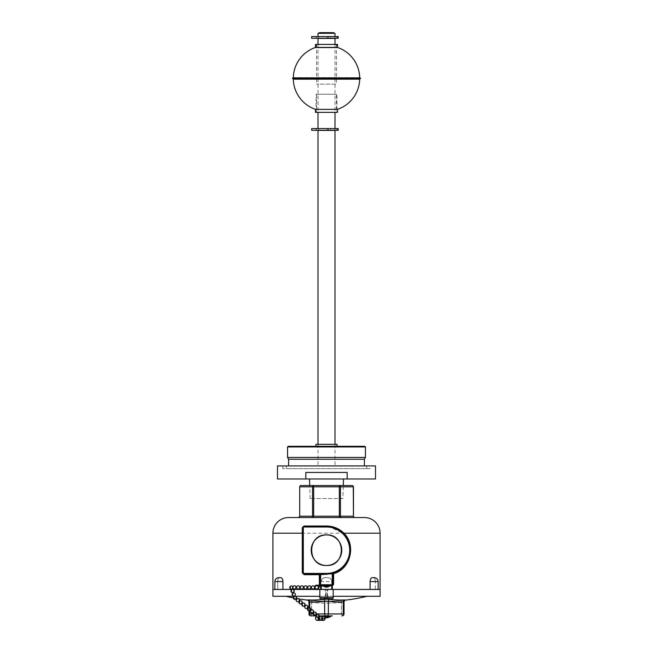 <?xml version="1.0" encoding="UTF-8"?>
<svg xmlns="http://www.w3.org/2000/svg" width="653" height="653" viewBox="0 0 653 653"><rect width="100%" height="100%" fill="white"/><g stroke="black" fill="none" stroke-linecap="round" stroke-linejoin="round"><path stroke-width="0.49" stroke-dasharray="3.27 2.45" d="M342.858 498.582L310.142 498.582L342.858 498.582L343.282 485.514M343.494 478.975L309.506 478.975L343.494 478.975M310.142 498.582L309.718 485.514L313.669 485.514L313.669 486.82L312.542 486.82A1.306 1.135 90 0 1 313.669 485.514L339.331 485.514A1.306 1.135 90 0 1 340.458 486.82L339.331 486.82L339.331 485.514L352.155 485.514A1.306 1.135 -90 0 1 353.289 486.82L353.289 516.221L299.539 516.221M370.153 465.907L282.847 465.907L370.153 465.907L370.153 468.65L282.847 468.65L370.153 468.65M282.847 465.907L282.847 468.65M286.308 465.907L366.692 465.907L286.308 465.907L286.308 468.65L366.692 468.65L286.308 468.65M366.692 465.907L366.692 468.65M364.398 465.907L288.602 465.907L364.398 465.907M337.087 446.301L315.913 446.301L337.087 446.301M335.062 444.342L317.938 444.342L335.062 444.342M315.913 444.342L337.087 444.342M288.21 446.301L364.79 446.301M287.557 446.954L365.443 446.954M287.557 457.451L365.443 457.451M288.602 459.263L364.398 459.263M277.492 465.907L375.508 465.907M305.824 472.445L347.176 472.445L305.824 472.445L347.176 472.445L347.176 478.975L305.824 478.975L305.824 472.445M347.176 478.975L375.508 478.975M277.492 478.975L305.824 478.975M323.586 616.171L321.023 616.171A1.959 1.388 90 0 0 319.635 618.13A1.959 1.388 90 0 0 321.023 620.089A1.959 1.388 90 0 0 321.651 619.877L320.264 619.877A1.959 1.388 -90 0 1 320.133 619.958M319.121 616.171L317.113 616.171A1.959 1.388 90 0 0 315.734 618.13A1.959 1.388 90 0 0 317.113 620.089A1.959 1.388 90 0 0 318.378 618.946M318.395 617.248A1.959 1.388 -90 0 1 319.08 616.334M320.394 620.162L321.651 620.162A2.22 1.567 -90 0 1 321.023 620.35M318.68 618.277A1.959 1.388 90 0 0 318.68 618.293A2.22 1.567 -90 0 1 317.113 620.35M326.533 616.481L325.798 616.481M320.215 616.22L322.827 616.481L320.068 616.481A1.959 1.388 90 0 0 319.962 616.489M319.048 617.109A1.959 1.388 90 0 0 318.697 618.154M319.137 616.016A2.22 1.567 90 0 0 318.158 617.379M319.146 615.91L315.881 615.893M316.019 616.538A2.22 1.567 -90 0 1 317.113 615.91M327.12 615.91L332.385 615.91M317.113 616.171L332.385 616.171M320.982 616.481L320.068 616.481M320.28 616.171L321.023 616.171M329.243 616.171L323.757 616.171L329.243 616.171M322.207 618.277L318.697 618.277M325.757 617.828A4.547 3.216 90 0 1 324.517 617.248A3.959 2.8 90 0 0 325.251 617.248A4.547 3.216 -90 0 0 326.5 617.828A4.547 3.216 90 0 0 327.977 617.036L328.72 617.036A4.547 3.216 -90 0 1 327.243 617.828M326.5 616.905L329.341 616.905L326.5 616.905M330.418 616.905L325.676 616.905M322.582 616.905L326.312 616.514M327.749 617.248L326.5 617.036L326.5 617.828L326.5 617.036L327.977 617.036M325.382 617.346A4.547 3.216 -90 0 1 325.023 617.036L324.28 617.036A4.547 3.216 90 0 0 325.251 617.689A4.571 4.571 0 0 1 323.659 616.905M325.757 617.583L325.757 617.036L324.517 617.248M324.28 617.036L325.757 617.036M325.251 617.248L326.5 617.036L325.023 617.036M327.243 617.583L327.243 617.036L328.483 617.248M328.72 617.036L327.243 617.036M330.418 616.514L322.582 616.514M344.066 600.246L341.25 600.531A169.902 169.902 0 0 1 311.75 600.531A169.902 169.902 0 0 0 341.25 600.531L341.421 602.49L341.25 600.531L343.837 600.278L341.25 600.531A169.902 169.902 0 0 1 311.75 600.531L309.163 600.278L311.75 600.531A169.902 169.902 0 0 0 341.25 600.531L343.837 600.278M310.926 615.893L310.926 615.893A1.959 1.959 0 0 1 308.967 613.934L308.967 601.903L311.579 602.49L311.75 600.531L311.579 602.49L309.726 601.895A1.959 1.388 -87.3 0 0 308.551 599.952A168.768 119.336 -90 0 0 323.3 599.356A1.959 1.379 -97.3 0 1 324.655 601.299L325.496 601.176M344.531 599.944L344.449 599.952A168.768 119.336 90 0 1 329.7 599.356A1.959 1.379 97.3 0 0 328.345 601.299A170.719 120.715 -90 0 0 343.274 601.895L344.033 601.903L344.033 613.934L343.274 613.934A1.959 1.388 -90 0 1 341.886 615.893L341.421 615.893L341.886 615.893M328.239 599.234L323.986 599.291M285.981 596.287L367.019 596.287L285.981 596.287M345.102 600.172A169.919 169.919 0 0 1 307.898 600.172L307.612 600.058M293.36 597.928A169.919 169.919 0 0 0 296.486 598.515M297.115 598.63A169.919 169.919 0 0 0 298.952 598.94M308.967 610.751L308.967 607.486M317.619 589.43L315.799 589.43M293.026 589.43L292.144 589.43M295.458 596.287L294.527 596.287M278.79 577.652A3.918 3.918 0 0 0 274.864 581.57L277.705 581.57L277.705 589.414L282.929 589.414L282.929 581.57C282.765 579.195 282.047 577.889 280.757 577.652L279.451 577.652C278.358 577.881 277.77 579.187 277.705 581.57L277.705 589.414L272.913 589.414L380.087 589.43L375.295 589.414L375.295 581.57L375.295 589.414L378.136 589.414L375.295 589.414L378.136 589.414L378.136 581.57L375.295 581.57C375.23 579.195 374.642 577.889 373.549 577.652C374.642 577.881 375.23 579.187 375.295 581.57L378.136 581.57A3.918 3.918 0 0 0 374.21 577.652L372.243 577.652L374.21 577.652M272.913 596.287L380.087 596.287M333.169 596.287L319.831 596.287M322.688 598.834L330.312 598.834A1.306 1.306 0 0 1 329.381 598.458L323.619 598.458L329.381 598.458L328.72 597.789L324.28 597.789L323.619 598.458A1.306 1.306 0 0 1 322.688 598.834L330.312 598.834M342.074 615.893A1.959 1.959 0 0 0 344.033 613.934L341.421 613.934L344.033 613.934M344.449 599.952A1.959 1.388 87.3 0 0 343.274 601.895L341.421 602.49L343.274 601.895L343.274 613.934L324.655 613.934L324.655 601.299A170.719 120.715 90 0 1 309.726 601.895L309.726 613.934A1.959 1.388 90 0 0 311.114 615.893L326.035 615.893A1.959 1.388 90 0 1 324.655 613.934L308.967 613.934M325.365 589.414L327.063 589.43L325.937 589.43L325.937 597.528L325.365 597.528L327.635 597.528L325.937 597.528L325.937 589.43L325.365 589.43L325.365 597.528M327.635 589.414L327.063 589.414L327.635 589.414L327.063 589.43L327.063 597.528L327.063 589.43L327.635 589.43L327.635 597.528M324.541 597.528L328.459 597.528L324.541 597.528M332.304 589.414L378.136 589.414M324.28 597.789L328.72 597.789M321.08 598.834L331.92 598.834M328.655 615.893L326.035 615.893M326.492 601.127L328.345 601.299L328.345 613.934A1.959 1.388 -90 0 1 326.965 615.893M372.243 577.652C370.961 577.881 370.235 579.187 370.071 581.57L370.071 589.414M331.724 585.765L331.724 585.17M331.724 584.745L331.724 581.57C331.495 579.195 330.189 577.889 327.806 577.652L325.194 577.652L327.806 577.652A3.918 3.918 0 0 1 331.724 581.57L331.724 589.414L321.276 589.414L331.716 589.414L321.284 589.414L321.276 584.745M321.276 581.57A3.918 3.918 0 0 1 325.194 577.652L325.194 577.652C322.819 577.881 321.513 579.187 321.276 581.57L331.724 581.57M321.276 585.17L321.276 585.765M282.929 589.414L320.696 589.414M282.929 581.57L277.705 581.57C277.77 579.195 278.358 577.889 279.451 577.652L280.757 577.652M353.461 486.82L340.458 486.82L340.458 516.221A1.306 1.135 90 0 0 341.592 517.535L354.416 517.535A1.306 1.135 -90 0 1 353.289 516.221L353.461 516.221M319.962 574.713L319.962 584.517M332.32 585.439L316.713 585.178A2.22 2.22 0 0 0 316.158 589.553A2.22 2.22 0 0 0 318.656 588.467A2.22 2.22 0 0 1 314.485 587.398L314.485 587.398A2.22 2.22 0 0 1 316.713 585.178L318.656 585.178L316.713 585.439A1.959 1.959 0 0 0 314.746 587.398L314.746 587.398A1.959 1.959 0 0 1 316.713 585.439A1.959 1.959 0 0 0 314.746 587.398A1.959 1.959 0 0 0 316.599 589.357A1.959 1.959 0 0 0 318.656 587.618L318.656 588.467L318.656 587.618A1.959 1.959 0 0 1 316.599 589.357A1.959 1.959 0 0 1 314.746 587.398L314.746 587.398A1.959 1.959 0 0 0 316.632 589.357A1.959 1.959 0 0 0 318.664 587.553A2.22 2.22 0 0 1 320.876 585.496L332.385 585.496M298.233 517.535L298.584 517.535A1.306 1.135 -90 0 0 299.711 516.221L299.711 486.82A1.306 1.135 90 0 1 300.845 485.514M311.408 517.535L339.331 517.535L311.408 517.535A1.306 1.135 -90 0 0 312.542 516.221L312.542 486.82L299.539 486.82M364.398 517.535L288.602 517.535M303.955 574.06L326.5 574.06M326.5 526.351L303.955 526.351M333.038 584.517L333.038 573.636A0.653 0.653 0 0 1 333.495 573.008C350.016 568.91 356.04 545.337 343.69 533.664L328.916 526.473M302.649 527.657L302.649 572.754M320.468 585.798L320.06 585.651M317.652 589.414L315.766 589.414M292.977 589.414L292.193 589.414M325.937 589.414L327.063 589.414L325.937 589.414M325.757 587.096A4.547 3.216 90 0 1 324.517 586.508A3.959 2.8 90 0 0 325.251 586.508A4.547 3.216 -90 0 0 326.5 587.096A4.547 3.216 90 0 0 327.977 586.296L328.72 586.296A4.547 3.216 -90 0 1 327.243 587.096M326.5 586.165L329.341 586.165L326.5 586.165M326.5 587.096L326.5 586.296L325.023 586.296M327.749 586.508L326.5 586.296L327.977 586.296M325.757 586.843L325.757 586.296M324.517 586.296L326.5 586.296M328.72 586.296L327.749 586.296M330.418 586.165L322.582 586.165M330.418 585.774L322.582 585.774M327.243 586.843L327.243 586.296M291.72 589.128L292.095 588.867A1.633 1.159 -90 0 0 292.568 587.61M292.887 592.581L293.27 592.32A1.633 1.159 -90 0 0 293.687 590.492A1.633 1.159 -90 0 0 292.585 589.365M318.615 616.383L318.386 616.946L318.615 616.383A1.633 1.159 -90 0 0 318.084 614.457A1.633 1.159 -90 0 0 317.513 614.244M315.799 614.13L315.57 614.693L315.799 614.13A1.633 1.159 -90 0 0 315.268 612.204A1.633 1.159 -90 0 0 314.697 611.992M312.983 611.877L312.754 612.441L312.983 611.877A1.633 1.159 -90 0 0 312.452 609.951A1.633 1.159 -90 0 0 311.881 609.739M310.167 609.624L309.938 610.188L310.167 609.624A1.633 1.159 -90 0 0 309.636 607.698A1.633 1.159 -90 0 0 309.065 607.486M307.351 607.372L307.032 607.91L307.351 607.372A1.633 1.159 -90 0 0 306.82 605.445A1.633 1.159 -90 0 0 306.249 605.233M304.535 605.119L304.216 605.658L304.535 605.119A1.633 1.159 -90 0 0 304.004 603.192A1.633 1.159 -90 0 0 303.433 602.98M301.719 602.866L301.49 603.429L301.719 602.866A1.633 1.159 -90 0 0 301.188 600.94A1.633 1.159 -90 0 0 300.625 600.727M298.903 600.613L298.674 601.184L298.903 600.613A1.633 1.159 -90 0 0 298.372 598.687A1.633 1.159 -90 0 0 297.809 598.475M296.087 598.36L295.858 598.932L296.087 598.36A1.633 1.159 -90 0 0 295.556 596.434A1.633 1.159 -90 0 0 294.993 596.222M322.802 585.496L332.385 585.757M322.802 585.757L320.876 585.757A1.959 1.959 0 0 0 318.925 587.569A2.22 2.22 0 0 1 316.623 589.618A2.22 2.22 0 0 1 314.485 587.398L314.485 587.398A2.22 2.22 0 0 1 316.713 585.178M329.243 585.178L323.757 585.178L329.243 585.178M318.656 585.439L332.385 585.439M329.243 585.439L323.757 585.439L329.243 585.439M329.243 585.757L323.757 585.757L329.243 585.757M318.003 44.412L318.003 112.373M318.003 128.584L334.997 128.584L318.003 128.584M334.997 44.412L334.997 112.373M318.656 38.405L334.344 38.405L318.656 38.405M334.344 38.274L334.344 36.568L318.656 36.568L334.344 36.568M318.656 38.274L318.656 36.568M318.003 36.568L334.997 36.568L318.003 36.568M318.656 130.412L334.344 130.412L318.656 130.412M334.344 130.282L334.344 128.584L318.656 128.584L334.344 128.584M318.656 130.282L318.656 128.584M318.003 444.342L318.003 465.907L334.997 465.907L318.003 465.907M334.997 444.342L334.997 465.907M334.997 130.412L318.003 130.412M318.003 33.303L334.997 33.303M333.038 33.303L319.962 33.303L333.038 33.303M334.997 38.405L318.003 38.405M333.691 33.303L319.309 33.303L333.691 33.303M319.309 32.65L333.691 32.65M337.691 128.584L337.691 130.282L336.115 130.282L338.205 130.282L338.205 128.584L326.5 128.584L327.226 128.584L327.226 130.282L328.924 130.282L316.174 130.282L327.226 130.282M327.226 128.584L311.669 128.584M337.691 130.282L311.669 130.282M318.542 130.282L316.615 130.282L318.982 130.282L318.542 130.282L318.542 128.584L316.615 128.584L316.615 130.282L316.615 128.584L318.542 128.584M316.281 128.584L316.281 130.282L316.281 128.584M327.177 128.584L327.177 130.282M328.157 128.584L328.157 130.282M328.377 128.584L328.377 130.282M330.679 130.282L336.115 130.282L328.892 130.282L330.679 130.282L330.679 128.584L336.115 128.584L328.892 128.584L330.679 128.584L330.679 130.282M328.402 128.584L328.402 130.282M328.198 128.584L328.198 130.282M337.691 36.568L337.691 38.274L336.115 38.274L338.205 38.274L338.205 36.568L326.5 36.568L327.226 36.568L327.226 38.274L328.924 38.274L316.174 38.274L327.226 38.274M327.226 36.568L311.669 36.568M337.691 38.274L311.669 38.274M318.542 38.274L316.615 38.274L318.982 38.274L318.542 38.274L318.542 36.568L316.615 36.568L316.615 38.274L316.615 36.568L318.542 36.568M316.281 36.568L316.281 38.274L316.281 36.568M327.177 36.568L327.177 38.274M328.157 36.568L328.157 38.274M328.377 36.568L328.377 38.274M330.679 38.274L336.115 38.274L328.892 38.274L330.679 38.274L330.679 36.568L336.115 36.568L328.892 36.568L330.679 36.568L330.679 38.274M328.402 36.568L328.402 38.274M328.198 36.568L328.198 38.274M293.05 78.915L359.95 78.915L293.05 78.915M293.05 77.87L359.95 77.87M336.94 44.412L316.044 44.412L336.956 44.412L336.956 47.816L316.044 47.816L336.956 47.816M316.044 44.412L316.044 47.816M315.521 44.412L337.479 44.412M315.521 47.44L337.479 47.44M316.566 77.87L336.434 77.87M292.911 78.915L360.089 78.915M315.521 109.353L337.479 109.353M315.521 112.373L337.479 112.373M336.956 112.373L316.044 112.373L336.956 112.373L316.06 112.373L336.94 112.373L336.94 94.236L316.06 94.236L316.06 112.373M336.434 94.228L316.566 94.228L336.434 94.228L336.434 112.373L316.566 112.373L336.434 112.373M316.566 94.228L316.566 112.373M316.06 94.236L336.94 94.236M336.434 44.412L316.566 44.412L336.434 44.412L336.434 84.123L316.566 84.123L336.434 84.123M316.566 44.412L316.566 84.123M325.153 618.293L318.68 618.293M341.421 602.49A171.861 171.861 0 0 1 311.579 602.49A171.861 171.861 0 0 0 341.421 602.49L341.421 615.893L341.421 613.934L311.579 613.934L311.579 602.49L311.579 615.893L311.579 613.934L341.421 613.934L341.421 602.49M333.234 597.528L319.766 597.528M313.097 613.934L316.305 613.934M309.726 607.625L309.726 610.612M272.913 533.215L380.087 533.215M370.071 581.57L378.136 581.57M313.669 517.535L313.669 486.82L339.331 486.82L339.331 517.535M333.495 573.008A0.653 0.653 0 0 0 333.038 573.636M330.418 585.823L322.582 585.823M291.418 585.912A1.633 1.159 -90 0 1 292.544 587.186M314.697 615.257A1.633 1.159 90 0 0 315.57 614.693M309.065 610.751A1.633 1.159 90 0 0 309.938 610.188M303.433 606.245A1.633 1.159 90 0 0 304.306 605.682M300.625 603.992A1.633 1.159 90 0 0 301.49 603.429M294.993 599.487A1.633 1.159 90 0 0 295.858 598.932M319.856 616.636A1.633 1.159 -90 0 1 320.329 616.497A1.633 1.159 -90 0 1 320.901 616.71A1.633 1.159 -90 0 1 321.333 618.93M336.115 128.584L336.115 130.282L336.115 128.584M336.115 36.568L336.115 38.274L336.115 36.568M293.311 79.168L359.689 79.168M293.311 77.617L359.689 77.617M292.52 78.262L360.48 78.262M292.52 78.523L360.48 78.523M323.586 620.089L321.023 620.089M318.893 620.089L317.113 620.089M308.967 601.903L308.665 600.866M307.71 600.074L308.126 600.148M274.864 581.57L274.864 589.414M292.993 587.961A1.633 1.633 0 0 0 292.952 586.99M305.204 605.609A1.633 1.633 0 0 0 304.796 606.123M308.02 607.861A1.633 1.633 0 0 0 307.612 608.376M310.893 587.724A1.616 1.616 0 0 0 310.893 587.071M307.196 587.724A1.616 1.616 0 0 0 307.196 587.071M303.49 587.724A1.616 1.616 0 0 0 303.49 587.071M299.792 587.724A1.616 1.616 0 0 0 299.792 587.071M296.095 587.724A1.616 1.616 0 0 0 296.095 587.071M319.921 619.713A1.633 1.633 0 0 0 321.349 616.856A1.633 1.633 0 0 0 319.921 616.546M316.174 128.584L316.174 130.282M316.174 36.568L316.174 38.274"/><path stroke-width="0.98" d="M347.176 478.975L375.508 478.975L375.508 465.907L277.492 465.907L277.492 478.975L347.176 478.975L347.176 472.445L305.824 472.445L305.824 478.975M343.282 485.514L343.494 478.975M300.845 485.514L313.669 485.514A1.306 1.135 90 0 0 312.542 486.82L299.711 486.82L299.711 516.221L299.711 486.82A1.306 1.135 -90 0 1 300.845 485.514L309.718 485.514L309.506 478.975M364.398 465.907L364.398 459.263L288.602 459.263L288.602 465.907M364.398 459.263L365.443 457.451L287.557 457.451L288.602 459.263M287.557 446.954L288.21 446.301L364.79 446.301L365.443 446.954L287.557 446.954L287.557 457.451M365.443 446.954L365.443 457.451M337.087 446.301L337.087 444.342L315.913 444.342L315.913 446.301M320.647 615.967L332.385 615.91L323.586 616.171A1.959 1.388 90 0 0 322.198 618.13A1.959 1.388 90 0 0 323.586 620.089A1.959 1.388 90 0 0 324.965 618.277A2.22 1.567 -90 0 1 326.533 616.22L327.226 616.22L326.533 616.481A1.959 1.388 90 0 0 325.153 618.293A2.22 1.567 -90 0 1 323.586 620.35A2.22 1.567 -90 0 1 322.011 618.13A2.22 1.567 -90 0 1 323.586 615.91L321.023 615.91A2.22 1.567 -90 0 0 319.448 618.13A2.22 1.567 -90 0 0 321.023 620.35L323.586 620.35M319.08 616.334A1.959 1.388 -90 0 1 319.635 616.171L319.121 616.171M320.133 619.958A1.959 1.388 -90 0 1 319.635 620.089A1.959 1.388 -90 0 1 318.248 618.13A1.959 1.388 -90 0 1 318.395 617.248M318.158 617.379A2.22 1.567 90 0 0 318.06 618.13A2.22 1.567 90 0 0 319.635 620.35A2.22 1.567 90 0 0 320.264 620.162L320.394 620.162M319.635 620.35L317.113 620.35A2.22 1.567 -90 0 1 315.546 618.13A2.22 1.567 -90 0 1 316.019 616.538M325.798 616.481L327.226 616.481M319.962 616.489A1.959 1.388 90 0 0 319.048 617.109M316.305 613.934L324.655 613.934A1.959 1.388 90 0 0 326.035 615.893L319.635 615.91A2.22 1.567 90 0 0 319.137 616.016M327.12 616.171L323.586 615.91M318.378 618.946A1.959 1.388 90 0 0 318.501 618.277A2.22 1.567 -90 0 1 320.068 616.22L320.215 616.22M319.146 615.91L320.647 615.91M319.635 616.171L320.28 616.171M324.965 618.277L322.207 618.277M327.243 617.583L327.243 617.828A4.547 3.216 -90 0 0 328.483 617.248A3.959 2.8 -90 0 1 327.749 617.248A4.547 3.216 90 0 1 326.5 617.828A4.547 3.216 -90 0 1 325.382 617.346M325.676 616.905L330.418 616.905L326.312 616.514M325.757 617.828A4.571 4.571 0 0 1 325.243 617.714A4.547 3.216 90 0 0 325.757 617.828L325.757 617.583M323.986 599.291L328.239 599.234M308.967 607.486L308.967 601.903C308.543 600.515 308.094 599.895 307.612 600.058L308.551 599.952L307.302 599.936M307.685 600.083L308.91 600.246M342.074 615.893A1.959 1.959 0 0 0 344.033 613.934L344.033 601.903L343.274 601.895A170.719 120.715 -90 0 1 328.345 601.299A1.959 1.379 -82.7 0 1 329.7 599.356A168.768 119.336 90 0 0 344.449 599.952L344.531 599.944M367.019 596.287A169.919 169.919 0 0 1 345.102 600.172M285.981 596.287A169.919 169.919 0 0 0 293.36 597.928M296.486 598.515A169.919 169.919 0 0 0 297.115 598.63M298.952 598.94A169.919 169.919 0 0 0 307.898 600.172L307.93 600.189M315.881 615.893L310.926 615.893A1.959 1.959 0 0 1 308.967 613.934L308.967 610.751M295.458 596.287L319.831 596.287L319.831 589.43L317.619 589.43M315.799 589.43L293.026 589.43M292.144 589.43L272.913 589.43L272.913 596.287L294.527 596.287M333.169 589.43L380.087 589.43L380.087 596.287L333.169 596.287L333.169 589.43L319.831 589.43M319.766 596.287L319.766 597.528L333.234 597.528L333.234 596.287M319.766 597.528A1.306 1.306 0 0 0 321.08 598.834L331.92 598.834A1.306 1.306 0 0 0 333.234 597.528M326.035 615.893L328.655 615.893M308.967 613.934L309.726 613.934A1.959 1.388 90 0 0 311.114 615.893L310.926 615.893M326.965 615.893A1.959 1.388 -90 0 0 328.345 613.934L328.345 601.299L324.655 601.299A170.719 120.715 90 0 1 309.726 601.895L308.967 601.903M344.449 599.952A1.959 1.388 -92.7 0 0 343.274 601.895L343.274 613.934L344.033 613.934M309.726 607.625L309.726 601.895A1.959 1.388 92.7 0 0 308.551 599.952A168.768 119.336 -90 0 0 323.3 599.356A1.959 1.379 -97.3 0 1 324.655 601.299L324.655 613.934L343.274 613.934A1.959 1.388 -90 0 1 341.886 615.893M325.496 601.176L326.492 601.127M280.757 577.652L278.79 577.652L280.757 577.652C282.039 577.881 282.765 579.187 282.929 581.57L282.929 589.414L272.913 589.414L272.913 533.215A15.68 15.68 0 0 1 288.602 517.535L364.398 517.535A15.68 15.68 0 0 1 380.087 533.215L380.087 589.414L331.716 589.414L332.304 589.414L331.716 589.414L331.724 585.765M304.225 574.713L302.29 572.754L302.274 527.885L304.208 526L326.5 526C333.365 526.122 339.176 528.53 343.943 533.215C356.44 545.214 350.473 569.302 333.601 573.636L333.495 573.008A0.653 0.653 0 0 0 333.038 573.636L319.962 574.713L304.225 574.713L303.955 574.06A1.306 1.306 0 0 1 302.649 572.754L302.649 527.657A1.306 1.306 0 0 1 303.955 526.351L303.955 527.004A0.653 0.653 0 0 0 303.302 527.657L302.649 527.657L303.955 526.351L326.5 526.351A23.851 23.851 0 0 1 350.351 550.201A23.851 23.851 0 0 1 326.5 574.06L303.955 574.06L303.955 573.407L326.5 573.407A23.198 23.198 0 0 0 349.698 550.201A23.198 23.198 0 0 0 326.5 527.004L303.955 527.004M319.578 585.178L319.399 584.517L320.615 585.17L332.385 585.17L333.038 584.517L333.038 573.636L333.601 573.636L333.601 584.517L332.304 585.823L332.304 589.414L317.652 589.414M370.071 589.414L370.071 581.57C370.235 579.195 370.953 577.889 372.243 577.652L374.21 577.652L372.243 577.652M331.724 585.17L331.724 584.745M321.276 584.745L321.276 585.17M321.276 585.765L321.276 589.414L320.696 589.414L320.468 585.798M374.21 577.652A3.918 3.918 0 0 1 378.136 581.57L378.136 589.414M278.79 577.652A3.918 3.918 0 0 0 274.864 581.57L274.864 589.414M326.5 565.498A15.288 15.288 0 0 0 341.788 550.201A15.288 15.288 0 0 0 326.5 534.913C346.237 533.958 346.221 566.453 326.5 565.498C306.771 566.453 306.771 533.966 326.5 534.913A15.288 15.288 0 0 0 311.212 550.201A15.288 15.288 0 0 0 326.5 565.498M354.767 517.535A1.306 1.306 0 0 1 353.461 516.221L353.461 486.82L340.458 486.82L340.458 516.221L353.289 516.221A1.306 1.135 -90 0 0 354.416 517.535L354.767 517.535M332.238 585.178A0.653 0.653 90 0 1 332.369 585.17A0.653 0.653 0 0 0 333.038 584.517L332.385 584.745L332.222 573.358L333.495 573.008M299.539 516.221C299.882 516.507 299.441 516.947 298.233 517.535L298.584 517.535A1.306 1.135 90 0 0 299.711 516.221L312.542 516.221L312.542 486.82L313.669 486.82L313.669 485.514L339.331 485.514A1.306 1.135 90 0 1 340.458 486.82L313.669 486.82L313.669 516.221L340.458 516.221A1.306 1.135 -90 0 0 341.592 517.535L354.416 517.535M339.331 517.535L339.331 485.514L352.155 485.514A1.306 1.135 90 0 1 353.289 486.82L353.461 516.221M319.309 574.06A0.653 0.653 0 0 1 319.962 574.713A0.653 0.653 0 0 0 319.309 574.06L319.399 584.517M303.302 527.657L303.302 572.754L302.649 572.754L303.955 574.06M303.302 572.754A0.653 0.653 0 0 0 303.955 573.407M320.615 574.06L320.615 584.745L332.385 584.745M326.5 573.407L326.5 574.06L332.222 573.358M328.916 526.473L326.5 526.351L326.5 527.004M272.913 533.215L302.649 533.215M380.087 533.215L343.943 533.215L343.69 533.664M320.615 584.745L319.962 584.517L319.962 574.713M319.962 584.517A0.653 0.653 0 0 0 320.615 585.17L320.615 585.17A0.653 0.653 -90 0 1 320.762 585.178M315.766 589.414L292.977 589.414M292.193 589.414L282.929 589.414M331.716 589.414L331.716 585.823A0.653 0.653 90 0 1 331.724 585.757M321.276 585.757A0.653 0.653 -90 0 1 321.284 585.823L321.284 589.414M328.655 585.17L324.345 585.17L328.655 585.17M332.385 585.178L320.631 585.17M327.243 586.843L327.243 587.096A4.547 3.216 -90 0 0 328.483 586.508A3.959 2.8 -90 0 1 327.749 586.508A4.547 3.216 90 0 1 326.5 587.096A4.547 3.216 -90 0 1 325.023 586.296L324.517 586.508M322.582 586.165L330.418 585.774L322.582 586.165M324.28 586.296L325.023 586.296L324.28 586.296A4.547 3.216 90 0 0 325.757 587.096L325.757 586.843M293.107 593.218L293.491 592.957L293.107 593.218A1.633 1.159 90 0 0 292.748 595.242A1.633 1.159 90 0 0 293.793 596.165A1.633 1.159 90 0 0 294.087 596.116L294.47 595.854M292.993 587.961A1.633 1.633 0 0 1 291.418 589.186A1.633 1.159 90 0 1 290.373 588.255A1.633 1.159 90 0 1 290.911 586.076L290.911 586.076A1.633 1.159 -90 0 1 291.418 585.912A1.633 1.633 0 0 0 289.867 588.075A1.633 1.633 0 0 0 291.418 589.186A1.633 1.159 90 0 0 291.72 589.128L292.095 588.867M291.907 589.683L292.291 589.422L291.907 589.683A1.633 1.159 90 0 0 291.548 591.708A1.633 1.159 90 0 0 292.585 592.63A1.633 1.159 90 0 0 292.887 592.581L293.27 592.32M316.64 614.8L316.411 615.371L316.64 614.8A1.633 1.159 -90 0 1 317.513 614.244A1.633 1.633 0 0 0 315.881 615.877A1.633 1.633 0 0 0 319.056 616.416A1.633 1.633 0 0 0 317.513 614.244M313.824 612.547L313.595 613.118L313.824 612.547A1.633 1.159 -90 0 1 314.697 611.992A1.633 1.633 0 0 0 313.065 613.624A1.633 1.633 0 0 0 316.24 614.163A1.633 1.633 0 0 0 314.697 611.992M311.008 610.302L310.779 610.865L311.008 610.302A1.633 1.159 -90 0 1 311.881 609.739A1.633 1.633 0 0 0 310.248 611.371A1.633 1.633 0 0 0 313.424 611.91A1.633 1.633 0 0 0 311.881 609.739M302.568 603.543L302.339 604.107L302.568 603.543A1.633 1.159 -90 0 1 303.433 602.98A1.633 1.633 0 0 0 301.8 604.613A1.633 1.633 0 0 0 304.975 605.151A1.633 1.633 0 0 0 303.433 602.98M299.751 601.291L299.523 601.854L299.751 601.291A1.633 1.159 -90 0 1 300.625 600.727A1.633 1.633 0 0 0 298.984 602.36A1.633 1.633 0 0 0 302.159 602.899A1.633 1.633 0 0 0 300.625 600.727M296.935 599.038L296.707 599.601L296.935 599.038A1.633 1.159 -90 0 1 297.809 598.475A1.633 1.633 0 0 0 296.168 600.107A1.633 1.633 0 0 0 299.352 600.646A1.633 1.633 0 0 0 297.809 598.475M294.625 596.303L294.258 596.597L294.625 596.303A1.633 1.159 -90 0 1 294.993 596.222A1.633 1.633 0 0 0 293.36 597.854A1.633 1.633 0 0 0 296.535 598.393A1.633 1.633 0 0 0 294.993 596.222M322.802 585.757L320.876 585.757A1.959 1.959 0 0 0 318.925 587.569A2.22 2.22 0 0 1 316.623 589.618A2.22 2.22 0 0 1 314.485 587.398L314.485 587.398A2.22 2.22 0 0 1 316.713 585.178L318.656 585.178M322.802 585.496L320.876 585.496A2.22 2.22 0 0 0 318.664 587.553A1.959 1.959 0 0 1 316.632 589.357A1.959 1.959 0 0 1 314.746 587.398L314.746 587.398A1.959 1.959 0 0 1 316.713 585.439L322.802 585.439M322.802 585.178L316.713 585.178M318.003 44.412L318.003 38.405L334.997 38.405L334.997 44.412M318.003 112.373L318.003 128.584M334.997 112.373L334.997 128.584M334.997 36.568L334.997 33.303L318.003 33.303L318.003 36.568M318.003 444.342L318.003 130.412L334.997 130.412L334.997 444.342M333.691 33.303L333.691 32.65L319.309 32.65L319.309 33.303M326.5 128.584L338.205 128.584L338.205 130.282L311.669 130.282L311.669 128.584L326.5 128.584M326.5 36.568L338.205 36.568L338.205 38.274L311.669 38.274L311.669 36.568L326.5 36.568M337.479 109.353L315.521 109.353L315.521 112.373L337.479 112.373L337.479 109.353A32.674 32.674 0 0 0 359.689 79.168L359.95 78.915M359.689 79.168L293.311 79.168A32.674 32.674 0 0 0 315.521 109.353M292.52 78.523L360.089 78.915L292.52 78.523L292.911 77.87L316.566 77.87M336.434 77.87L360.089 77.87L360.48 78.523M360.089 77.87L292.911 77.87M359.95 77.87L293.05 77.87L359.95 77.87M315.521 47.44L315.521 44.412L337.479 44.412L337.479 47.44L315.521 47.44A32.674 32.674 0 0 0 293.311 77.617M337.479 47.44A32.674 32.674 0 0 1 359.689 77.617M309.726 610.612L309.726 613.934L313.097 613.934M282.929 581.57L274.864 581.57M333.601 584.517L333.038 584.517M311.408 517.535A1.306 1.135 -90 0 0 312.542 516.221L313.669 516.221L313.669 517.535M326.5 574.06L326.5 574.477M378.136 581.57L370.071 581.57M331.716 585.823L330.418 585.823M322.582 585.823L321.284 585.823M292.544 587.186A1.633 1.159 -90 0 1 292.568 587.61M292.291 589.422A1.633 1.159 -90 0 1 292.585 589.365A1.633 1.633 0 0 0 291.042 591.528A1.633 1.633 0 0 0 294.225 590.998A1.633 1.633 0 0 0 292.585 589.365M313.595 613.118A1.633 1.159 90 0 0 314.697 615.257M307.971 608.612A1.633 1.159 90 0 0 309.065 610.751A1.633 1.633 0 0 0 310.085 607.845A1.633 1.633 0 0 0 308.02 607.861M308.216 608.016A1.633 1.159 -90 0 1 309.065 607.486M305.4 605.764A1.633 1.159 -90 0 1 306.249 605.233A1.633 1.633 0 0 0 305.204 605.609M302.339 604.107A1.633 1.159 90 0 0 303.433 606.245M299.523 601.854A1.633 1.159 90 0 0 300.625 603.992M293.989 597.054A1.633 1.159 90 0 0 294.993 599.487M319.456 617.052A1.633 1.159 -90 0 1 319.856 616.636M337.691 128.584L337.691 130.282M337.691 36.568L337.691 38.274M360.48 78.262L292.52 78.262M319.635 620.089L318.893 620.089M327.243 617.828A4.571 4.571 0 0 0 329.341 616.905M343.837 600.278L345.388 600.058C345.021 599.805 344.572 600.417 344.033 601.903L344.098 601.429M344.107 601.389L344.351 600.842M345.192 600.099L344.425 600.205M308.665 600.866L308.151 600.319M308.126 600.148L308.869 600.238M327.243 587.096A4.571 4.571 0 0 0 329.341 586.165M323.659 586.165A4.571 4.571 0 0 0 325.757 587.096M293.793 592.9A1.633 1.633 0 0 0 292.242 595.063A1.633 1.633 0 0 0 295.425 594.532A1.633 1.633 0 0 0 293.793 592.9M292.952 586.99A1.633 1.633 0 0 0 291.418 585.912M307.702 607.608L308.289 608.074M304.796 606.123A1.633 1.633 0 0 0 306.249 608.498A1.633 1.633 0 0 0 307.269 605.592A1.633 1.633 0 0 0 306.249 605.233M304.894 605.355L305.473 605.821M304.486 605.87L305.065 606.335M307.294 608.123L307.881 608.588M307.612 608.376A1.633 1.633 0 0 0 309.065 610.751M314.542 586.9A1.616 1.616 0 0 0 311.391 587.398A1.616 1.616 0 0 0 314.542 587.904M310.591 587.071L311.424 587.071M310.893 587.071A1.616 1.616 0 0 0 307.694 587.398A1.616 1.616 0 0 0 310.893 587.724M306.886 587.071L307.726 587.071M307.196 587.071A1.616 1.616 0 0 0 303.996 587.398A1.616 1.616 0 0 0 307.196 587.724M303.188 587.071L304.029 587.071M303.49 587.071A1.616 1.616 0 0 0 300.29 587.398A1.616 1.616 0 0 0 303.49 587.724M299.49 587.071L300.323 587.071M299.792 587.071A1.616 1.616 0 0 0 296.593 587.398A1.616 1.616 0 0 0 299.792 587.724M295.793 587.071L296.625 587.071M296.095 587.071A1.616 1.616 0 0 0 292.895 587.398A1.616 1.616 0 0 0 296.095 587.724M295.793 587.724L296.625 587.724M299.49 587.724L300.323 587.724M303.188 587.724L304.029 587.724M306.886 587.724L307.726 587.724M310.591 587.724L311.424 587.724M316.705 589.071A1.665 1.665 0 0 0 318.378 587.398A1.665 1.665 0 0 0 316.705 585.733A1.665 1.665 0 0 0 315.04 587.398A1.665 1.665 0 0 0 316.705 589.071M319.921 616.546A1.633 1.633 0 0 0 319.921 619.713"/></g></svg>
